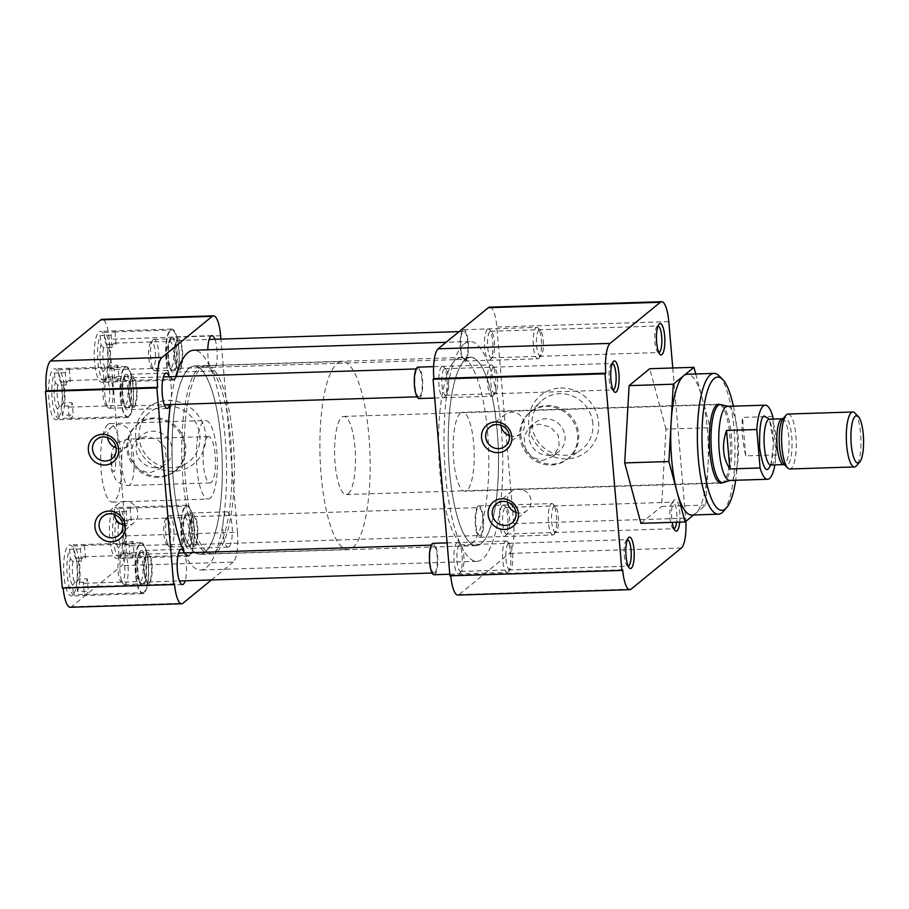 <?xml version="1.0" encoding="UTF-8"?>
<svg xmlns="http://www.w3.org/2000/svg" width="909" height="909" viewBox="0 0 909 909"><rect width="100%" height="100%" fill="white"/><g stroke="black" fill="none" stroke-linecap="round" stroke-linejoin="round"><path stroke-width="0.68" stroke-dasharray="4.54 3.41" d="M460.386 413.163A39.462 10.476 88.2 0 0 453.398 456.023A39.462 10.476 88.2 0 0 464.942 491.178A39.462 10.476 88.2 0 0 466.999 490.315A39.462 10.476 88.2 0 0 473.987 447.455A39.462 10.476 88.2 0 0 462.454 412.3A39.462 10.476 88.2 0 0 460.386 413.163M720.019 404.573A39.462 10.476 -91.8 0 1 730.234 442.115A39.462 10.476 -91.8 0 1 723.109 482.259A39.462 10.476 -91.8 0 1 722.485 482.69M548.627 455.307A18.657 17.623 -129.3 0 0 558.876 451.5A18.657 17.623 -129.3 0 0 563.682 430.9A18.657 17.623 -129.3 0 0 545.491 418.822A18.657 17.623 -129.3 0 0 535.242 422.628A18.657 17.623 -129.3 0 0 530.436 443.228A18.657 17.623 -129.3 0 0 548.627 455.307M542.139 460.613L552.82 456.466L559.217 446.694L558.262 435.275L550.343 426.946L539.014 424.128L529.174 427.582L524.095 436.286L525.05 447.694L531.663 457.091L542.139 460.613M551.229 465.01A29.974 28.315 -129.3 0 0 567.705 458.897A29.974 28.315 -129.3 0 0 575.408 425.798A29.974 28.315 -129.3 0 0 546.207 406.403A29.974 28.315 -129.3 0 0 529.731 412.516A29.974 28.315 -129.3 0 0 522.016 445.615A29.974 28.315 -129.3 0 0 551.229 465.01M733.347 406.164A66.664 17.703 -91.8 0 1 736.722 429.832A66.664 17.703 -91.8 0 1 735.676 480.27M723.45 511.312A70.436 18.703 88.2 0 0 734.052 429.162A70.436 18.703 88.2 0 0 719.189 375.951M465.499 359.475A94.059 24.975 -91.8 0 1 470.43 357.419A94.059 24.975 -91.8 0 1 497.927 441.217A94.059 24.975 -91.8 0 1 481.27 543.4A94.059 24.975 -91.8 0 1 476.339 545.445A94.059 24.975 -91.8 0 1 448.841 461.647A94.059 24.975 -91.8 0 1 465.499 359.475M455.818 359.771A94.059 24.975 -91.8 0 1 460.738 357.726A94.059 24.975 -91.8 0 1 488.235 441.524A94.059 24.975 -91.8 0 1 471.578 543.696A94.059 24.975 -91.8 0 1 466.658 545.752A94.059 24.975 -91.8 0 1 439.161 461.954A94.059 24.975 -91.8 0 1 455.818 359.771M552.286 464.135A29.974 28.315 -129.3 0 0 566.716 459.545A29.974 28.315 -129.3 0 0 568.761 458.034A29.974 28.315 -129.3 0 0 578.658 433.934A29.974 28.315 -129.3 0 0 547.263 405.539A29.974 28.315 -129.3 0 0 530.788 411.652A29.974 28.315 -129.3 0 0 528.902 413.356A29.974 28.315 -129.3 0 0 520.891 435.752A29.974 28.315 -129.3 0 0 552.286 464.135M691.749 515.028A70.436 18.703 88.2 0 0 695.442 513.494A70.436 18.703 88.2 0 0 707.963 466.385A70.436 18.703 88.2 0 0 702.066 397.528A70.436 18.703 88.2 0 0 687.318 374.235M592.816 423.514A31.531 29.781 -129.3 0 0 559.796 393.642A31.531 29.781 -129.3 0 0 540.48 401.869A31.531 29.781 -129.3 0 0 532.06 425.423A31.531 29.781 -129.3 0 0 565.08 455.295A31.531 29.781 -129.3 0 0 580.26 450.466A31.531 29.781 -129.3 0 0 592.816 423.514M502.484 505.449A15.703 4.17 88.2 0 0 499.814 524.073A15.703 4.17 88.2 0 0 505.12 536.162A15.703 4.17 88.2 0 0 505.427 535.856A15.703 4.17 88.2 0 0 507.972 520.675A15.703 4.17 88.2 0 0 504.472 505.677A15.703 4.17 88.2 0 0 502.484 505.449M507.256 533.708A13.271 3.522 -91.8 0 1 506.563 534.003A13.271 3.522 -91.8 0 1 502.677 522.175A13.271 3.522 -91.8 0 1 505.029 507.745A13.271 3.522 -91.8 0 1 505.722 507.461A13.271 3.522 -91.8 0 1 506.711 507.949A13.271 3.522 -91.8 0 1 509.665 520.618A13.271 3.522 -91.8 0 1 507.517 533.458A13.271 3.522 -91.8 0 1 507.256 533.708M487.383 329.263A15.703 4.17 88.2 0 0 484.713 347.886A15.703 4.17 88.2 0 0 490.019 359.975A15.703 4.17 88.2 0 0 490.326 359.68A15.703 4.17 88.2 0 0 492.871 344.488A15.703 4.17 88.2 0 0 489.372 329.49A15.703 4.17 88.2 0 0 487.383 329.263M492.155 357.532A13.271 3.522 -91.8 0 1 491.462 357.816A13.271 3.522 -91.8 0 1 487.576 345.988A13.271 3.522 -91.8 0 1 489.928 331.569A13.271 3.522 -91.8 0 1 490.621 331.274A13.271 3.522 -91.8 0 1 491.61 331.762A13.271 3.522 -91.8 0 1 494.564 344.431A13.271 3.522 -91.8 0 1 492.417 357.271A13.271 3.522 -91.8 0 1 492.155 357.532M441.649 366.702A15.703 4.17 88.2 0 0 438.979 385.325A15.703 4.17 88.2 0 0 444.285 397.415A15.703 4.17 88.2 0 0 444.592 397.119A15.703 4.17 88.2 0 0 447.137 381.928A15.703 4.17 88.2 0 0 443.637 366.929A15.703 4.17 88.2 0 0 441.649 366.702M446.421 394.972A13.271 3.522 -91.8 0 1 445.728 395.256A13.271 3.522 -91.8 0 1 441.842 383.428A13.271 3.522 -91.8 0 1 444.194 369.009A13.271 3.522 -91.8 0 1 444.887 368.713A13.271 3.522 -91.8 0 1 445.876 369.202A13.271 3.522 -91.8 0 1 448.83 381.882A13.271 3.522 -91.8 0 1 446.683 394.711A13.271 3.522 -91.8 0 1 446.421 394.972M456.75 542.889A15.703 4.17 88.2 0 0 454.08 561.512A15.703 4.17 88.2 0 0 459.386 573.602A15.703 4.17 88.2 0 0 459.693 573.306A15.703 4.17 88.2 0 0 462.238 558.115A15.703 4.17 88.2 0 0 458.738 543.116A15.703 4.17 88.2 0 0 456.75 542.889M461.522 571.147A13.271 3.522 -91.8 0 1 460.829 571.443A13.271 3.522 -91.8 0 1 456.954 559.614A13.271 3.522 -91.8 0 1 459.295 545.195A13.271 3.522 -91.8 0 1 459.999 544.9A13.271 3.522 -91.8 0 1 460.988 545.389A13.271 3.522 -91.8 0 1 463.942 558.058A13.271 3.522 -91.8 0 1 461.783 570.897A13.271 3.522 -91.8 0 1 461.522 571.147M560.603 388.029A36.258 34.258 50.7 0 1 598.588 422.39A36.258 34.258 50.7 0 1 566.682 458.943A36.258 34.258 50.7 0 1 528.697 424.583A36.258 34.258 50.7 0 1 560.603 388.029M673.944 528.731A13.271 3.522 -91.8 0 1 673.83 528.731A13.271 3.522 -91.8 0 1 672.842 528.254A13.271 3.522 -91.8 0 1 669.888 515.573A13.271 3.522 -91.8 0 1 672.035 502.745A13.271 3.522 -91.8 0 1 672.296 502.484A13.271 3.522 -91.8 0 1 672.99 502.2A13.271 3.522 -91.8 0 1 676.273 508.835A13.271 3.522 -91.8 0 1 676.648 522.209M658.832 352.544A13.271 3.522 -91.8 0 1 658.718 352.556A13.271 3.522 -91.8 0 1 657.741 352.067A13.271 3.522 -91.8 0 1 654.787 339.398A13.271 3.522 -91.8 0 1 656.934 326.558A13.271 3.522 -91.8 0 1 657.196 326.297A13.271 3.522 -91.8 0 1 657.889 326.013A13.271 3.522 -91.8 0 1 658.002 326.013M613.098 389.984A13.271 3.522 -91.8 0 1 612.996 389.995A13.271 3.522 -91.8 0 1 612.007 389.507A13.271 3.522 -91.8 0 1 609.053 376.837A13.271 3.522 -91.8 0 1 611.2 363.998A13.271 3.522 -91.8 0 1 611.462 363.748A13.271 3.522 -91.8 0 1 612.155 363.452A13.271 3.522 -91.8 0 1 612.268 363.452M628.21 566.171A13.271 3.522 -91.8 0 1 628.096 566.182A13.271 3.522 -91.8 0 1 627.108 565.693A13.271 3.522 -91.8 0 1 624.153 553.024A13.271 3.522 -91.8 0 1 626.301 540.185A13.271 3.522 -91.8 0 1 626.562 539.923A13.271 3.522 -91.8 0 1 627.255 539.639A13.271 3.522 -91.8 0 1 627.369 539.639M679.716 522.118A15.703 4.17 88.2 0 0 678.739 505.654A15.703 4.17 88.2 0 0 674.433 500.041A15.703 4.17 88.2 0 0 674.126 500.336A15.703 4.17 88.2 0 0 672.217 522.345M515.926 512.415A12.306 11.624 -129.3 0 0 520.255 513.074A12.306 11.624 -129.3 0 0 527.015 510.563A12.306 11.624 -129.3 0 0 531.083 500.666A12.306 11.624 -129.3 0 0 518.187 489.008A12.306 11.624 -129.3 0 0 511.415 491.519A12.306 11.624 -129.3 0 0 507.358 501.416A12.306 11.624 -129.3 0 0 507.427 502.018M509.347 435.627A12.306 11.624 -129.3 0 0 513.665 436.286A12.306 11.624 -129.3 0 0 520.437 433.775A12.306 11.624 -129.3 0 0 524.493 423.878A12.306 11.624 -129.3 0 0 511.608 412.22A12.306 11.624 -129.3 0 0 504.836 414.731A12.306 11.624 -129.3 0 0 500.768 424.628A12.306 11.624 -129.3 0 0 500.836 425.23M489.678 307.14A25.134 6.67 -91.8 0 1 496.848 327.035L513.699 523.618A25.134 6.67 -91.8 0 1 509.426 553.411L459.204 594.531A25.134 6.67 -91.8 0 1 457.886 595.077M450.773 575.806A25.134 6.67 -91.8 0 1 450.716 575.181L449.921 575.829M695.737 373.963L710.179 427.73L705.759 505.04L693.635 514.971M513.699 523.618L685.647 518.198L672.774 367.986M622.665 569.773L450.716 575.181M685.647 518.198A25.134 6.67 -91.8 0 1 685.863 521.334M705.759 505.04L661.559 506.438L665.979 429.128L710.179 427.73M640.913 523.334L661.559 506.438M665.979 429.128L649.753 368.713M464.169 343.932A109.955 29.202 -91.8 0 1 469.93 341.534A109.955 29.202 -91.8 0 1 502.075 439.49A109.955 29.202 -91.8 0 1 482.599 558.933A109.955 29.202 -91.8 0 1 476.839 561.33A109.955 29.202 -91.8 0 1 444.694 463.374A109.955 29.202 -91.8 0 1 464.169 343.932M184.232 552.911A109.955 29.202 88.2 0 0 200.628 570.023A109.955 29.202 88.2 0 0 206.388 567.625A109.955 29.202 88.2 0 0 225.864 448.182A109.955 29.202 88.2 0 0 193.719 350.226M189.277 367.975A94.252 25.032 88.2 0 0 172.585 470.362A94.252 25.032 88.2 0 0 200.139 554.331A94.252 25.032 88.2 0 0 205.07 552.274A94.252 25.032 88.2 0 0 221.762 449.887A94.252 25.032 88.2 0 0 194.208 365.929A94.252 25.032 88.2 0 0 189.277 367.975M465.488 359.282A94.252 25.032 88.2 0 0 448.796 461.67A94.252 25.032 88.2 0 0 476.35 545.639A94.252 25.032 88.2 0 0 481.281 543.582A94.252 25.032 88.2 0 0 497.973 441.195A94.252 25.032 88.2 0 0 470.419 357.237A94.252 25.032 88.2 0 0 465.488 359.282M175.767 376.519A109.955 29.202 88.2 0 0 170.335 404.596M103.217 381.757A25.509 6.772 -91.8 0 1 101.888 382.314A25.509 6.772 -91.8 0 1 94.422 359.589A25.509 6.772 -91.8 0 1 98.945 331.876A25.509 6.772 -91.8 0 1 100.274 331.319A25.509 6.772 -91.8 0 1 107.739 354.044A25.509 6.772 -91.8 0 1 103.217 381.757M174.664 379.507A25.509 6.772 -91.8 0 1 173.324 380.064A25.509 6.772 -91.8 0 1 165.87 357.339A25.509 6.772 -91.8 0 1 170.392 329.626A25.509 6.772 -91.8 0 1 171.721 329.069A25.509 6.772 -91.8 0 1 179.187 351.794A25.509 6.772 -91.8 0 1 174.664 379.507M118.329 557.944A25.509 6.772 -91.8 0 1 116.988 558.501A25.509 6.772 -91.8 0 1 109.535 535.776A25.509 6.772 -91.8 0 1 114.045 508.063A25.509 6.772 -91.8 0 1 115.386 507.506A25.509 6.772 -91.8 0 1 122.84 530.231A25.509 6.772 -91.8 0 1 118.329 557.944M189.765 555.694A25.509 6.772 -91.8 0 1 188.436 556.251A25.509 6.772 -91.8 0 1 180.971 533.526A25.509 6.772 -91.8 0 1 185.493 505.813A25.509 6.772 -91.8 0 1 186.822 505.256A25.509 6.772 -91.8 0 1 194.287 527.981A25.509 6.772 -91.8 0 1 189.765 555.694M72.595 595.384A25.509 6.772 -91.8 0 1 71.254 595.94A25.509 6.772 -91.8 0 1 63.8 573.215A25.509 6.772 -91.8 0 1 68.311 545.502A25.509 6.772 -91.8 0 1 69.652 544.946A25.509 6.772 -91.8 0 1 77.106 567.671A25.509 6.772 -91.8 0 1 72.595 595.384M144.031 593.134A25.509 6.772 -91.8 0 1 142.702 593.691A25.509 6.772 -91.8 0 1 135.248 570.966A25.509 6.772 -91.8 0 1 139.759 543.252A25.509 6.772 -91.8 0 1 141.1 542.696A25.509 6.772 -91.8 0 1 148.553 565.421A25.509 6.772 -91.8 0 1 144.031 593.134M57.483 419.197A25.509 6.772 -91.8 0 1 56.153 419.753A25.509 6.772 -91.8 0 1 48.688 397.028A25.509 6.772 -91.8 0 1 53.211 369.315A25.509 6.772 -91.8 0 1 54.551 368.759A25.509 6.772 -91.8 0 1 62.005 391.484A25.509 6.772 -91.8 0 1 57.483 419.197M128.93 416.947A25.509 6.772 -91.8 0 1 127.601 417.504A25.509 6.772 -91.8 0 1 120.136 394.779A25.509 6.772 -91.8 0 1 124.658 367.066A25.509 6.772 -91.8 0 1 125.987 366.509A25.509 6.772 -91.8 0 1 133.453 389.245A25.509 6.772 -91.8 0 1 128.93 416.947M139.111 437.797A31.531 29.781 50.7 0 1 147.531 414.231A31.531 29.781 50.7 0 1 166.847 406.016A31.531 29.781 50.7 0 1 199.878 435.877A31.531 29.781 50.7 0 1 187.311 462.829A31.531 29.781 50.7 0 1 172.142 467.658A31.531 29.781 50.7 0 1 139.111 437.797M173.733 471.305A36.258 34.258 50.7 0 1 135.759 436.956A36.258 34.258 50.7 0 1 167.654 400.403A36.258 34.258 50.7 0 1 205.639 434.752A36.258 34.258 50.7 0 1 173.733 471.305M189.288 368.168A94.059 24.975 -91.8 0 1 194.219 366.111A94.059 24.975 -91.8 0 1 221.716 449.91A94.059 24.975 -91.8 0 1 205.059 552.093A94.059 24.975 -91.8 0 1 200.128 554.138A94.059 24.975 -91.8 0 1 172.63 470.339A94.059 24.975 -91.8 0 1 189.288 368.168M198.98 367.861A94.059 24.975 -91.8 0 1 203.9 365.804A94.059 24.975 -91.8 0 1 231.397 449.603A94.059 24.975 -91.8 0 1 214.74 551.786A94.059 24.975 -91.8 0 1 209.82 553.831A94.059 24.975 -91.8 0 1 182.323 470.033A94.059 24.975 -91.8 0 1 198.98 367.861M171.051 337.307A17.657 4.693 88.2 0 0 167.915 356.487A17.657 4.693 88.2 0 0 173.085 372.213A17.657 4.693 88.2 0 0 174.005 371.826A17.657 4.693 88.2 0 0 177.13 352.647A17.657 4.693 88.2 0 0 171.971 336.921A17.657 4.693 88.2 0 0 171.051 337.307M214.922 339.284A17.657 4.693 -91.8 0 1 217.171 357.18A17.657 4.693 -91.8 0 1 213.967 370.577A17.657 4.693 -91.8 0 1 213.047 370.963A17.657 4.693 -91.8 0 1 207.786 349.783M186.152 513.494A17.657 4.693 88.2 0 0 183.027 532.674A17.657 4.693 88.2 0 0 188.186 548.4A17.657 4.693 88.2 0 0 189.106 548.013A17.657 4.693 88.2 0 0 192.231 528.833A17.657 4.693 88.2 0 0 187.072 513.108A17.657 4.693 88.2 0 0 186.152 513.494M229.068 546.764A17.657 4.693 -91.8 0 1 228.148 547.138A17.657 4.693 -91.8 0 1 222.989 531.413A17.657 4.693 -91.8 0 1 226.114 512.233A17.657 4.693 -91.8 0 1 227.034 511.847A17.657 4.693 -91.8 0 1 232.193 527.584A17.657 4.693 -91.8 0 1 229.068 546.764M140.418 550.934A17.657 4.693 88.2 0 0 137.293 570.113A17.657 4.693 88.2 0 0 142.452 585.839A17.657 4.693 88.2 0 0 143.383 585.453A17.657 4.693 88.2 0 0 146.508 566.273A17.657 4.693 88.2 0 0 141.338 550.547A17.657 4.693 88.2 0 0 140.418 550.934M125.317 374.747A17.657 4.693 88.2 0 0 122.192 393.927A17.657 4.693 88.2 0 0 127.351 409.664A17.657 4.693 88.2 0 0 128.271 409.277A17.657 4.693 88.2 0 0 131.396 390.097A17.657 4.693 88.2 0 0 126.237 374.36A17.657 4.693 88.2 0 0 125.317 374.747M159.336 476.509A29.974 28.315 50.7 0 1 127.953 448.114A29.974 28.315 50.7 0 1 135.952 425.719A29.974 28.315 50.7 0 1 137.85 424.014A29.974 28.315 50.7 0 1 154.314 417.901A29.974 28.315 50.7 0 1 185.709 446.296A29.974 28.315 50.7 0 1 175.812 470.396A29.974 28.315 50.7 0 1 173.767 471.907A29.974 28.315 50.7 0 1 159.336 476.509M116.159 447.989A12.306 11.624 -129.3 0 0 120.477 448.66A12.306 11.624 -129.3 0 0 127.249 446.149A12.306 11.624 -129.3 0 0 131.305 436.252A12.306 11.624 -129.3 0 0 118.42 424.594A12.306 11.624 -129.3 0 0 111.648 427.105A12.306 11.624 -129.3 0 0 107.592 437.002A12.306 11.624 -129.3 0 0 107.648 437.604M122.738 524.788A12.306 11.624 -129.3 0 0 127.067 525.447A12.306 11.624 -129.3 0 0 133.828 522.936A12.306 11.624 -129.3 0 0 137.895 513.04A12.306 11.624 -129.3 0 0 124.999 501.382A12.306 11.624 -129.3 0 0 118.238 503.893A12.306 11.624 -129.3 0 0 114.17 513.79A12.306 11.624 -129.3 0 0 114.239 514.392M158.28 477.373A29.974 28.315 50.7 0 1 129.078 457.977A29.974 28.315 50.7 0 1 136.782 424.878A29.974 28.315 50.7 0 1 153.257 418.765A29.974 28.315 50.7 0 1 182.47 438.161A29.974 28.315 50.7 0 1 174.755 471.26A29.974 28.315 50.7 0 1 158.28 477.373M210.149 498.212A39.269 10.431 -91.8 0 1 208.093 499.075A39.269 10.431 -91.8 0 1 196.617 464.09A39.269 10.431 -91.8 0 1 203.571 421.424A39.269 10.431 -91.8 0 1 205.627 420.572A39.269 10.431 -91.8 0 1 217.103 455.557A39.269 10.431 -91.8 0 1 210.149 498.212M107.841 424.435A39.269 10.431 88.2 0 0 100.888 467.101A39.269 10.431 88.2 0 0 112.375 502.086A39.269 10.431 88.2 0 0 114.432 501.223A39.269 10.431 88.2 0 0 121.386 458.568A39.269 10.431 88.2 0 0 109.898 423.583A39.269 10.431 88.2 0 0 107.841 424.435M155.678 467.669A18.657 17.623 50.7 0 1 137.498 455.591A18.657 17.623 50.7 0 1 142.293 434.991A18.657 17.623 50.7 0 1 152.553 431.184A18.657 17.623 50.7 0 1 170.733 443.262A18.657 17.623 50.7 0 1 165.938 463.863A18.657 17.623 50.7 0 1 155.678 467.669M146.008 436.536L136.18 439.99L131.101 448.694L132.055 460.102L138.679 469.498L149.144 473.032L159.825 468.874L166.222 459.102L165.268 447.683L157.348 439.354L146.008 436.536M70.266 607.28A25.134 6.67 88.2 0 0 71.584 606.723L121.817 565.603A25.134 6.67 88.2 0 0 126.09 535.81L109.228 339.227A25.134 6.67 88.2 0 0 102.058 319.332M174.505 583.873L63.096 587.373A25.134 6.67 88.2 0 0 63.153 587.998M63.096 587.373L62.301 588.032M126.09 535.81L237.488 532.31L220.921 339.091M237.488 532.31A25.134 6.67 -91.8 0 1 233.215 562.103L121.817 565.603M211.399 579.965L233.215 562.103M183.391 550.968A17.657 4.693 -91.8 0 1 185.175 580.794M169.188 376.724A17.657 4.693 -91.8 0 1 170.063 404.607M114.966 380.735A24.532 6.511 88.2 0 0 115.773 380.894A24.532 6.511 88.2 0 0 117.068 380.36A24.532 6.511 88.2 0 0 118.943 377.474L108.046 377.814A24.532 6.511 88.2 0 0 110.33 351.624A24.532 6.511 88.2 0 0 104.149 332.376L115.057 332.024A24.532 6.511 88.2 0 0 114.239 331.865A24.532 6.511 88.2 0 0 112.955 332.399A24.532 6.511 88.2 0 0 111.068 335.296L100.172 335.637A24.532 6.511 88.2 0 0 97.888 361.816A24.532 6.511 88.2 0 0 104.058 381.076L114.966 380.735L113.909 368.475A13.271 3.522 88.2 0 0 115.42 369.645A13.271 3.522 88.2 0 0 116.125 369.361A13.271 3.522 88.2 0 0 117.897 365.213L118.943 377.474M174.585 378.553A24.532 6.511 -91.8 0 1 173.301 379.087A24.532 6.511 -91.8 0 1 166.131 357.237A24.532 6.511 -91.8 0 1 170.472 330.592A24.532 6.511 -91.8 0 1 171.756 330.058A24.532 6.511 -91.8 0 1 178.925 351.908A24.532 6.511 -91.8 0 1 174.585 378.553M115.057 332.024L116.102 344.284L107.546 344.556A13.271 3.522 -91.8 0 1 109.341 365.486L117.897 365.213M116.102 344.284A13.271 3.522 88.2 0 0 114.591 343.113A13.271 3.522 88.2 0 0 113.898 343.397A13.271 3.522 88.2 0 0 112.114 347.545L111.068 335.296M169.074 341.659A13.271 3.522 -91.8 0 1 169.767 341.375A13.271 3.522 -91.8 0 1 173.642 353.203A13.271 3.522 -91.8 0 1 171.29 367.622A13.271 3.522 -91.8 0 1 170.597 367.918A13.271 3.522 -91.8 0 1 169.608 367.429A13.271 3.522 -91.8 0 1 166.654 354.76A13.271 3.522 -91.8 0 1 168.813 341.92A13.271 3.522 -91.8 0 1 169.074 341.659M171.21 339.216A15.703 4.17 -91.8 0 1 176.516 351.306A15.703 4.17 -91.8 0 1 173.846 369.929A15.703 4.17 -91.8 0 1 171.858 369.702A15.703 4.17 -91.8 0 1 168.358 354.703A15.703 4.17 -91.8 0 1 170.903 339.512A15.703 4.17 -91.8 0 1 171.21 339.216M108.046 377.814L107.239 368.395A15.703 4.17 88.2 0 0 104.967 341.795L104.149 332.376M107.239 368.395L109.341 365.486M100.172 335.637L100.979 345.056A15.703 4.17 88.2 0 0 103.251 371.656L104.058 381.076M103.251 371.656L105.353 368.747L113.909 368.475M100.979 345.056L103.558 347.817L112.114 347.545M107.546 344.556L104.967 341.795M103.558 347.817A13.271 3.522 88.2 0 0 105.353 368.747M69.232 418.174A24.532 6.511 88.2 0 0 70.05 418.333A24.532 6.511 88.2 0 0 71.334 417.799A24.532 6.511 88.2 0 0 73.22 414.913L62.323 415.254A24.532 6.511 88.2 0 0 64.607 389.063A24.532 6.511 88.2 0 0 58.426 369.815L69.323 369.474A24.532 6.511 88.2 0 0 68.505 369.304A24.532 6.511 88.2 0 0 67.221 369.838A24.532 6.511 88.2 0 0 65.334 372.735L54.438 373.076A24.532 6.511 88.2 0 0 52.154 399.256A24.532 6.511 88.2 0 0 58.335 418.515L69.232 418.174L68.175 405.914A13.271 3.522 88.2 0 0 69.698 407.096A13.271 3.522 88.2 0 0 70.391 406.8A13.271 3.522 88.2 0 0 72.163 402.653L73.22 414.913M128.851 415.992A24.532 6.511 -91.8 0 1 127.567 416.527A24.532 6.511 -91.8 0 1 120.397 394.676A24.532 6.511 -91.8 0 1 124.738 368.031A24.532 6.511 -91.8 0 1 126.021 367.497A24.532 6.511 -91.8 0 1 133.191 389.347A24.532 6.511 -91.8 0 1 128.851 415.992M69.323 369.474L70.368 381.723L61.812 381.996A13.271 3.522 -91.8 0 1 63.607 402.926L72.163 402.653M70.368 381.723A13.271 3.522 88.2 0 0 68.857 380.553A13.271 3.522 88.2 0 0 68.164 380.837A13.271 3.522 88.2 0 0 66.38 384.984L65.334 372.735M123.34 379.11A13.271 3.522 -91.8 0 1 124.033 378.814A13.271 3.522 -91.8 0 1 127.919 390.643A13.271 3.522 -91.8 0 1 125.567 405.062A13.271 3.522 -91.8 0 1 124.874 405.357A13.271 3.522 -91.8 0 1 123.885 404.869A13.271 3.522 -91.8 0 1 120.931 392.199A13.271 3.522 -91.8 0 1 123.079 379.36A13.271 3.522 -91.8 0 1 123.34 379.11M125.476 376.656A15.703 4.17 -91.8 0 1 130.782 388.745A15.703 4.17 -91.8 0 1 128.112 407.368A15.703 4.17 -91.8 0 1 126.124 407.141A15.703 4.17 -91.8 0 1 122.624 392.143A15.703 4.17 -91.8 0 1 125.169 376.951A15.703 4.17 -91.8 0 1 125.476 376.656M62.323 415.254L61.505 405.834A15.703 4.17 88.2 0 0 59.233 379.235L58.426 369.815M61.505 405.834L63.607 402.926M54.438 373.076L55.244 382.496A15.703 4.17 88.2 0 0 57.528 409.095L58.335 418.515M57.528 409.095L59.619 406.187L68.175 405.914M55.244 382.496L57.824 385.257L66.38 384.984M61.812 381.996L59.233 379.235M57.824 385.257A13.271 3.522 88.2 0 0 59.619 406.187M84.332 594.361A24.532 6.511 88.2 0 0 85.151 594.52A24.532 6.511 88.2 0 0 86.435 593.986A24.532 6.511 88.2 0 0 88.321 591.089L77.424 591.441A24.532 6.511 88.2 0 0 79.708 565.25A24.532 6.511 88.2 0 0 73.527 545.991L84.423 545.65A24.532 6.511 88.2 0 0 83.605 545.491A24.532 6.511 88.2 0 0 82.321 546.025A24.532 6.511 88.2 0 0 80.435 548.922L69.538 549.263A24.532 6.511 88.2 0 0 67.255 575.442A24.532 6.511 88.2 0 0 73.436 594.702L84.332 594.361L83.287 582.101A13.271 3.522 88.2 0 0 84.798 583.271A13.271 3.522 88.2 0 0 85.491 582.987A13.271 3.522 88.2 0 0 87.275 578.84L88.321 591.089M143.952 592.179A24.532 6.511 -91.8 0 1 142.668 592.713A24.532 6.511 -91.8 0 1 135.498 570.863A24.532 6.511 -91.8 0 1 139.838 544.218A24.532 6.511 -91.8 0 1 141.122 543.673A24.532 6.511 -91.8 0 1 148.303 565.534A24.532 6.511 -91.8 0 1 143.952 592.179M84.423 545.65L85.48 557.91L76.924 558.183A13.271 3.522 -91.8 0 1 78.719 579.113L87.275 578.84M85.48 557.91A13.271 3.522 88.2 0 0 83.958 556.74A13.271 3.522 88.2 0 0 83.264 557.024A13.271 3.522 88.2 0 0 81.492 561.171L80.435 548.922M138.441 555.285A13.271 3.522 -91.8 0 1 139.134 555.001A13.271 3.522 -91.8 0 1 143.02 566.83A13.271 3.522 -91.8 0 1 140.668 581.249A13.271 3.522 -91.8 0 1 139.975 581.544A13.271 3.522 -91.8 0 1 138.986 581.056A13.271 3.522 -91.8 0 1 136.032 568.375A13.271 3.522 -91.8 0 1 138.179 555.547A13.271 3.522 -91.8 0 1 138.441 555.285M140.577 552.842A15.703 4.17 -91.8 0 1 145.883 564.932A15.703 4.17 -91.8 0 1 143.213 583.555A15.703 4.17 -91.8 0 1 141.225 583.328A15.703 4.17 -91.8 0 1 137.725 568.33A15.703 4.17 -91.8 0 1 140.27 553.138A15.703 4.17 -91.8 0 1 140.577 552.842M77.424 591.441L76.617 582.021A15.703 4.17 88.2 0 0 74.333 555.422L73.527 545.991M76.617 582.021L78.719 579.113M69.538 549.263L70.345 558.683A15.703 4.17 88.2 0 0 72.629 585.282L73.436 594.702M72.629 585.282L74.731 582.374L83.287 582.101M70.345 558.683L72.936 561.444L81.492 561.171M76.924 558.183L74.333 555.422M72.936 561.444A13.271 3.522 88.2 0 0 74.731 582.374M130.067 556.922A24.532 6.511 88.2 0 0 130.885 557.081A24.532 6.511 88.2 0 0 132.169 556.547A24.532 6.511 88.2 0 0 134.055 553.649L123.158 553.99A24.532 6.511 88.2 0 0 125.442 527.811A24.532 6.511 88.2 0 0 119.261 508.551L130.157 508.211A24.532 6.511 88.2 0 0 129.339 508.051A24.532 6.511 88.2 0 0 128.055 508.586A24.532 6.511 88.2 0 0 126.169 511.472L115.273 511.824A24.532 6.511 88.2 0 0 112.989 538.003A24.532 6.511 88.2 0 0 119.17 557.262L130.067 556.922L129.01 544.661A13.271 3.522 88.2 0 0 130.532 545.832A13.271 3.522 88.2 0 0 131.226 545.548A13.271 3.522 88.2 0 0 132.998 541.4L134.055 553.649M189.686 554.74A24.532 6.511 -91.8 0 1 188.402 555.274A24.532 6.511 -91.8 0 1 181.232 533.413A24.532 6.511 -91.8 0 1 185.572 506.767A24.532 6.511 -91.8 0 1 186.856 506.233A24.532 6.511 -91.8 0 1 194.026 528.095A24.532 6.511 -91.8 0 1 189.686 554.74M130.157 508.211L131.203 520.471L122.647 520.732A13.271 3.522 -91.8 0 1 124.442 541.662L132.998 541.4M131.203 520.471A13.271 3.522 88.2 0 0 129.692 519.289A13.271 3.522 88.2 0 0 128.998 519.584A13.271 3.522 88.2 0 0 127.226 523.732L126.169 511.472M184.175 517.846A13.271 3.522 -91.8 0 1 184.868 517.562A13.271 3.522 -91.8 0 1 188.754 529.39A13.271 3.522 -91.8 0 1 186.402 543.809A13.271 3.522 -91.8 0 1 185.709 544.093A13.271 3.522 -91.8 0 1 184.72 543.616A13.271 3.522 -91.8 0 1 181.766 530.936A13.271 3.522 -91.8 0 1 183.913 518.107A13.271 3.522 -91.8 0 1 184.175 517.846M186.311 515.392A15.703 4.17 -91.8 0 1 191.617 527.493A15.703 4.17 -91.8 0 1 188.947 546.116A15.703 4.17 -91.8 0 1 186.959 545.889A15.703 4.17 -91.8 0 1 183.459 530.89A15.703 4.17 -91.8 0 1 186.004 515.698A15.703 4.17 -91.8 0 1 186.311 515.392M123.158 553.99L122.351 544.571A15.703 4.17 88.2 0 0 120.068 517.971L119.261 508.551M122.351 544.571L124.442 541.662M115.273 511.824L116.079 521.243A15.703 4.17 88.2 0 0 118.363 547.843L119.17 557.262M118.363 547.843L120.465 544.934L129.01 544.661M116.079 521.243L118.67 524.004L127.226 523.732M122.647 520.732L120.068 517.971M118.67 524.004A13.271 3.522 88.2 0 0 120.465 544.934M177.414 340.739A13.953 3.704 88.2 0 0 174.937 355.896A13.953 3.704 88.2 0 0 179.016 368.315A13.953 3.704 88.2 0 0 179.755 368.02A13.953 3.704 88.2 0 0 182.22 352.862A13.953 3.704 88.2 0 0 178.141 340.432A13.953 3.704 88.2 0 0 177.414 340.739M465.408 359.032A13.953 3.704 -91.8 0 1 464.681 359.328A13.953 3.704 -91.8 0 1 460.602 346.908A13.953 3.704 -91.8 0 1 463.067 331.751A13.953 3.704 -91.8 0 1 463.795 331.444A13.953 3.704 -91.8 0 1 467.874 343.875A13.953 3.704 -91.8 0 1 465.408 359.032M462.92 330.035A15.703 4.17 88.2 0 0 460.136 347.102A15.703 4.17 88.2 0 0 464.726 361.089A15.703 4.17 88.2 0 0 465.556 360.748A15.703 4.17 88.2 0 0 468.34 343.682A15.703 4.17 88.2 0 0 463.738 329.694A15.703 4.17 88.2 0 0 462.92 330.035M538.662 358.453A15.703 4.17 -91.8 0 1 537.833 358.794A15.703 4.17 -91.8 0 1 533.242 344.795A15.703 4.17 -91.8 0 1 536.026 327.729A15.703 4.17 -91.8 0 1 536.844 327.388A15.703 4.17 -91.8 0 1 538.014 327.956A15.703 4.17 -91.8 0 1 541.514 342.954A15.703 4.17 -91.8 0 1 538.969 358.146A15.703 4.17 -91.8 0 1 538.662 358.453M153.326 339.773A15.703 4.17 88.2 0 0 153.019 340.08A15.703 4.17 88.2 0 0 150.474 355.26A15.703 4.17 88.2 0 0 153.962 370.258A15.703 4.17 88.2 0 0 155.132 370.838A15.703 4.17 88.2 0 0 155.962 370.486A15.703 4.17 88.2 0 0 158.734 353.431A15.703 4.17 88.2 0 0 154.144 339.432A15.703 4.17 88.2 0 0 153.326 339.773M179.891 369.736A15.703 4.17 -91.8 0 1 179.073 370.077A15.703 4.17 -91.8 0 1 174.483 356.089A15.703 4.17 -91.8 0 1 177.266 339.023A15.703 4.17 -91.8 0 1 178.084 338.682A15.703 4.17 -91.8 0 1 182.675 352.669A15.703 4.17 -91.8 0 1 179.891 369.736M541.014 355.749A13.033 3.466 -91.8 0 1 536.617 345.715A13.033 3.466 -91.8 0 1 538.832 330.262A13.033 3.466 -91.8 0 1 540.48 330.456A13.033 3.466 -91.8 0 1 543.377 342.898A13.033 3.466 -91.8 0 1 541.264 355.499A13.033 3.466 -91.8 0 1 541.014 355.749M150.974 342.477A13.033 3.466 88.2 0 0 150.712 342.727A13.033 3.466 88.2 0 0 148.599 355.328A13.033 3.466 88.2 0 0 151.508 367.77A13.033 3.466 88.2 0 0 153.155 367.952A13.033 3.466 88.2 0 0 155.371 352.51A13.033 3.466 88.2 0 0 150.974 342.477M131.68 378.178A13.953 3.704 88.2 0 0 129.214 393.336A13.953 3.704 88.2 0 0 133.282 405.766A13.953 3.704 88.2 0 0 134.021 405.459A13.953 3.704 88.2 0 0 136.486 390.302A13.953 3.704 88.2 0 0 132.407 377.883A13.953 3.704 88.2 0 0 131.68 378.178M419.674 396.472A13.953 3.704 -91.8 0 1 418.947 396.779A13.953 3.704 -91.8 0 1 414.868 384.348A13.953 3.704 -91.8 0 1 417.333 369.19A13.953 3.704 -91.8 0 1 418.072 368.895A13.953 3.704 -91.8 0 1 422.14 381.314A13.953 3.704 -91.8 0 1 419.674 396.472M419.004 398.528A15.703 4.17 88.2 0 0 419.822 398.187A15.703 4.17 88.2 0 0 422.605 381.121A15.703 4.17 88.2 0 0 418.015 367.134M492.928 395.892A15.703 4.17 -91.8 0 1 492.099 396.233A15.703 4.17 -91.8 0 1 487.508 382.234A15.703 4.17 -91.8 0 1 490.292 365.168A15.703 4.17 -91.8 0 1 491.11 364.827A15.703 4.17 -91.8 0 1 492.28 365.407A15.703 4.17 -91.8 0 1 495.78 380.405A15.703 4.17 -91.8 0 1 493.235 395.585A15.703 4.17 -91.8 0 1 492.928 395.892M107.592 377.212A15.703 4.17 88.2 0 0 107.285 377.519A15.703 4.17 88.2 0 0 104.74 392.711A15.703 4.17 88.2 0 0 108.239 407.698A15.703 4.17 88.2 0 0 109.398 408.277A15.703 4.17 88.2 0 0 110.228 407.936A15.703 4.17 88.2 0 0 113.011 390.87A15.703 4.17 88.2 0 0 108.41 376.871A15.703 4.17 88.2 0 0 107.592 377.212M134.168 407.175A15.703 4.17 -91.8 0 1 133.339 407.516A15.703 4.17 -91.8 0 1 128.748 393.529A15.703 4.17 -91.8 0 1 131.532 376.462A15.703 4.17 -91.8 0 1 132.35 376.121A15.703 4.17 -91.8 0 1 136.952 390.12A15.703 4.17 -91.8 0 1 134.168 407.175M495.28 393.188A13.033 3.466 -91.8 0 1 490.883 383.155A13.033 3.466 -91.8 0 1 493.098 367.713A13.033 3.466 -91.8 0 1 494.746 367.895A13.033 3.466 -91.8 0 1 497.643 380.337A13.033 3.466 -91.8 0 1 495.53 392.938A13.033 3.466 -91.8 0 1 495.28 393.188M105.239 379.917A13.033 3.466 88.2 0 0 104.978 380.167A13.033 3.466 88.2 0 0 102.876 392.768A13.033 3.466 88.2 0 0 105.774 405.209A13.033 3.466 88.2 0 0 107.421 405.391A13.033 3.466 88.2 0 0 109.637 389.95A13.033 3.466 88.2 0 0 105.239 379.917M146.781 554.365A13.953 3.704 88.2 0 0 144.315 569.523A13.953 3.704 88.2 0 0 148.394 581.942A13.953 3.704 88.2 0 0 149.121 581.646A13.953 3.704 88.2 0 0 151.587 566.489A13.953 3.704 88.2 0 0 147.519 554.058A13.953 3.704 88.2 0 0 146.781 554.365M434.775 572.659A13.953 3.704 -91.8 0 1 434.048 572.954A13.953 3.704 -91.8 0 1 429.968 560.535A13.953 3.704 -91.8 0 1 432.445 545.377A13.953 3.704 -91.8 0 1 433.173 545.07A13.953 3.704 -91.8 0 1 437.252 557.501A13.953 3.704 -91.8 0 1 434.775 572.659M434.104 574.715A15.703 4.17 88.2 0 0 434.922 574.374A15.703 4.17 88.2 0 0 437.706 557.308A15.703 4.17 88.2 0 0 433.116 543.321M508.029 572.068A15.703 4.17 -91.8 0 1 507.211 572.42A15.703 4.17 -91.8 0 1 502.62 558.421A15.703 4.17 -91.8 0 1 505.393 541.355A15.703 4.17 -91.8 0 1 506.222 541.014A15.703 4.17 -91.8 0 1 507.381 541.582A15.703 4.17 -91.8 0 1 510.881 556.581A15.703 4.17 -91.8 0 1 508.336 571.772A15.703 4.17 -91.8 0 1 508.029 572.068M122.692 553.399A15.703 4.17 88.2 0 0 122.385 553.706A15.703 4.17 88.2 0 0 119.84 568.886A15.703 4.17 88.2 0 0 123.34 583.885A15.703 4.17 88.2 0 0 124.51 584.453A15.703 4.17 88.2 0 0 125.328 584.112A15.703 4.17 88.2 0 0 128.112 567.057A15.703 4.17 88.2 0 0 123.522 553.058A15.703 4.17 88.2 0 0 122.692 553.399M149.269 583.362A15.703 4.17 -91.8 0 1 148.451 583.703A15.703 4.17 -91.8 0 1 143.849 569.716A15.703 4.17 -91.8 0 1 146.633 552.649A15.703 4.17 -91.8 0 1 147.463 552.308A15.703 4.17 -91.8 0 1 152.053 566.296A15.703 4.17 -91.8 0 1 149.269 583.362M510.381 569.375A13.033 3.466 -91.8 0 1 505.983 559.342A13.033 3.466 -91.8 0 1 508.199 543.889A13.033 3.466 -91.8 0 1 509.847 544.082A13.033 3.466 -91.8 0 1 512.756 556.524A13.033 3.466 -91.8 0 1 510.642 569.125A13.033 3.466 -91.8 0 1 510.381 569.375M120.34 556.103A13.033 3.466 88.2 0 0 120.09 556.353A13.033 3.466 88.2 0 0 117.977 568.943A13.033 3.466 88.2 0 0 120.874 581.385A13.033 3.466 88.2 0 0 122.522 581.578A13.033 3.466 88.2 0 0 124.738 566.137A13.033 3.466 88.2 0 0 120.34 556.103M192.515 516.926A13.953 3.704 88.2 0 0 190.049 532.083A13.953 3.704 88.2 0 0 194.128 544.502A13.953 3.704 88.2 0 0 194.856 544.196A13.953 3.704 88.2 0 0 197.321 529.049A13.953 3.704 88.2 0 0 193.242 516.619A13.953 3.704 88.2 0 0 192.515 516.926M480.509 535.208A13.953 3.704 -91.8 0 1 479.782 535.515A13.953 3.704 -91.8 0 1 475.702 523.084A13.953 3.704 -91.8 0 1 478.168 507.938A13.953 3.704 -91.8 0 1 478.907 507.631A13.953 3.704 -91.8 0 1 482.986 520.062A13.953 3.704 -91.8 0 1 480.509 535.208M478.02 506.211A15.703 4.17 88.2 0 0 475.248 523.277A15.703 4.17 88.2 0 0 479.838 537.276A15.703 4.17 88.2 0 0 480.656 536.935A15.703 4.17 88.2 0 0 483.44 519.868A15.703 4.17 88.2 0 0 478.85 505.87A15.703 4.17 88.2 0 0 478.02 506.211M553.763 534.628A15.703 4.17 -91.8 0 1 552.933 534.969A15.703 4.17 -91.8 0 1 548.343 520.982A15.703 4.17 -91.8 0 1 551.127 503.916A15.703 4.17 -91.8 0 1 551.956 503.575A15.703 4.17 -91.8 0 1 553.115 504.143A15.703 4.17 -91.8 0 1 556.615 519.141A15.703 4.17 -91.8 0 1 554.07 534.333A15.703 4.17 -91.8 0 1 553.763 534.628M168.426 515.96A15.703 4.17 88.2 0 0 168.12 516.255A15.703 4.17 88.2 0 0 165.574 531.447A15.703 4.17 88.2 0 0 169.074 546.445A15.703 4.17 88.2 0 0 170.233 547.013A15.703 4.17 88.2 0 0 171.062 546.673A15.703 4.17 88.2 0 0 173.846 529.606A15.703 4.17 88.2 0 0 169.256 515.619A15.703 4.17 88.2 0 0 168.426 515.96M195.003 545.923A15.703 4.17 -91.8 0 1 194.174 546.264A15.703 4.17 -91.8 0 1 189.583 532.265A15.703 4.17 -91.8 0 1 192.367 515.21A15.703 4.17 -91.8 0 1 193.185 514.858A15.703 4.17 -91.8 0 1 197.787 528.856A15.703 4.17 -91.8 0 1 195.003 545.923M556.115 531.935A13.033 3.466 -91.8 0 1 551.718 521.902A13.033 3.466 -91.8 0 1 553.933 506.449A13.033 3.466 -91.8 0 1 555.581 506.643A13.033 3.466 -91.8 0 1 558.478 519.084A13.033 3.466 -91.8 0 1 556.365 531.685A13.033 3.466 -91.8 0 1 556.115 531.935M166.074 518.653A13.033 3.466 88.2 0 0 165.813 518.903A13.033 3.466 88.2 0 0 163.711 531.504A13.033 3.466 88.2 0 0 166.608 543.946A13.033 3.466 88.2 0 0 168.256 544.139A13.033 3.466 88.2 0 0 170.472 528.686A13.033 3.466 88.2 0 0 166.074 518.653M348.306 493.678A39.087 10.374 88.2 0 0 355.226 451.228A39.087 10.374 88.2 0 0 343.795 416.413A39.087 10.374 88.2 0 0 341.75 417.265A39.087 10.374 88.2 0 0 334.83 459.715A39.087 10.374 88.2 0 0 346.261 494.53A39.087 10.374 88.2 0 0 348.306 493.678M720.951 404.653A39.087 10.374 -91.8 0 1 731.688 440.82A39.087 10.374 -91.8 0 1 724.689 481.838A39.087 10.374 -91.8 0 1 723.405 482.554M727.484 406.346A37.076 9.84 -91.8 0 1 728.211 406.425A37.076 9.84 -91.8 0 1 738.392 440.74A37.076 9.84 -91.8 0 1 731.756 479.645A37.076 9.84 -91.8 0 1 730.541 480.327A37.076 9.84 -91.8 0 1 729.813 480.452M772.752 416.447L742.483 417.39C741.324 428.809 742.426 441.626 745.778 455.875L776.047 454.92A37.076 9.84 -91.8 0 1 774.877 464.885M217.16 551.706A94.059 24.975 88.2 0 0 233.818 449.523A94.059 24.975 88.2 0 0 206.32 365.736A94.059 24.975 88.2 0 0 201.4 367.781A94.059 24.975 88.2 0 0 184.743 469.964A94.059 24.975 88.2 0 0 212.24 553.751A94.059 24.975 88.2 0 0 217.16 551.706M337.137 363.509A94.059 24.975 -91.8 0 1 342.068 361.464A94.059 24.975 -91.8 0 1 369.565 445.251A94.059 24.975 -91.8 0 1 352.908 547.434A94.059 24.975 -91.8 0 1 347.988 549.49A94.059 24.975 -91.8 0 1 320.479 465.692A94.059 24.975 -91.8 0 1 337.137 363.509M207.343 437.081A23.179 6.158 -91.8 0 1 208.547 436.57A23.179 6.158 -91.8 0 1 215.331 457.227A23.179 6.158 -91.8 0 1 211.229 482.418A23.179 6.158 -91.8 0 1 210.013 482.918A23.179 6.158 -91.8 0 1 203.23 462.261A23.179 6.158 -91.8 0 1 207.343 437.081M788.058 414.027A27.486 7.295 -91.8 0 1 796.091 438.513A27.486 7.295 -91.8 0 1 791.228 468.385A27.486 7.295 -91.8 0 1 789.785 468.976M854.824 412.993A27.486 7.295 -91.8 0 1 860.937 439.24A27.486 7.295 -91.8 0 1 856.483 465.817M772.98 419.06L776.047 454.92M745.778 455.875L742.483 417.39M668.797 321.627L496.848 327.035M459.204 594.531L631.153 589.123M681.375 547.991L509.426 553.411M220.637 335.728L109.228 339.227M71.584 606.723L182.993 603.224M770.843 465.022L773.582 443.694L769.4 419.174M770.9 465.01A22.93 6.09 88.2 0 0 772.105 464.51A22.93 6.09 88.2 0 0 776.161 439.604A22.93 6.09 88.2 0 0 769.457 419.174M112.852 454.591C110.091 453.739 111.989 475.896 114.261 470.93C117.022 471.771 115.125 449.625 112.852 454.591M125.908 439.638A23.179 6.158 88.2 0 0 121.795 464.829A23.179 6.158 88.2 0 0 128.578 485.486A23.179 6.158 88.2 0 0 129.794 484.974A23.179 6.158 88.2 0 0 133.896 459.784A23.179 6.158 88.2 0 0 127.112 439.138A23.179 6.158 88.2 0 0 125.908 439.638M782.251 418.765A22.93 6.09 -91.8 0 1 788.955 439.195A22.93 6.09 -91.8 0 1 784.899 464.113A22.93 6.09 -91.8 0 1 783.694 464.613L784.603 464.794A24.077 6.397 88.2 0 0 787.649 465.147A24.077 6.397 88.2 0 0 791.739 436.604A24.077 6.397 88.2 0 0 783.615 418.072A24.077 6.397 88.2 0 0 783.138 418.526L782.251 418.765M721.053 483.122L464.942 491.178M552.82 456.466L558.876 451.5M470.43 357.419L460.738 357.726M567.705 458.897L568.761 458.034M528.902 413.356L540.48 401.869M506.563 534.003L673.83 528.731M491.462 357.816L658.718 352.556M445.728 395.256L612.996 389.995M460.829 571.443L628.096 566.182M672.842 528.254L675.08 530.526M672.035 502.745L674.126 500.336M657.741 352.067L659.979 354.34M656.934 326.558L659.025 324.149M612.007 389.507L614.245 391.779M611.2 363.998L613.291 361.589M627.108 565.693L629.346 567.966M626.301 540.185L628.403 537.776M511.937 522.914L527.015 510.563M505.347 446.126L520.437 433.775M718.564 404.244L462.454 412.3M529.174 427.582L535.242 422.628M476.339 545.445L466.658 545.752M529.731 412.516L530.788 411.652M566.716 459.545L580.26 450.466M506.711 507.949L504.472 505.677M507.517 533.458L505.427 535.856M491.61 331.762L489.372 329.49M492.417 357.271L490.326 359.68M445.876 369.202L443.637 366.929M446.683 394.711L444.592 397.119M460.988 545.389L458.738 543.116M461.783 570.897L459.693 573.306M505.722 507.461L672.99 502.2M490.621 331.274L657.889 326.013M444.887 368.713L612.155 363.452M459.999 544.9L627.255 539.639M496.337 503.87L511.415 491.519M489.758 427.082L504.836 414.731M469.93 341.534L446.103 342.284M476.35 545.639L200.139 554.331M476.839 561.33L200.628 570.023M470.419 357.237L194.208 365.929M173.324 380.064L101.888 382.314M188.436 556.251L116.988 558.501M142.702 593.691L71.254 595.94M127.601 417.504L56.153 419.753M194.219 366.111L203.9 365.804M213.047 370.963L173.085 372.213M228.148 547.138L188.186 548.4M182.414 584.589L142.452 585.839M167.313 408.402L127.351 409.664M173.767 471.907L187.311 462.829M96.57 439.456L111.648 427.105M103.149 516.244L118.238 503.893M136.782 424.878L137.85 424.014M112.375 502.086L208.093 499.075M136.18 439.99L142.293 434.991M171.721 329.069L100.274 331.319M186.822 505.256L115.386 507.506M141.1 542.696L69.652 544.946M125.987 366.509L54.551 368.759M200.128 554.138L209.82 553.831M211.933 335.66L171.971 336.921M227.034 511.847L187.072 513.108M181.3 549.286L141.338 550.547M166.199 373.11L126.237 374.36M135.952 425.719L147.531 414.231M112.159 458.5L127.249 446.149M118.749 535.287L133.828 522.936M174.755 471.26L175.812 470.396M109.898 423.583L205.627 420.572M159.825 468.874L165.938 463.863M115.773 380.894L173.301 379.087M114.591 343.113L169.767 341.375M114.239 331.865L171.756 330.058M115.42 369.645L170.597 367.918M169.608 367.429L171.858 369.702M168.813 341.92L170.903 339.512M70.05 418.333L127.567 416.527M68.857 380.553L124.033 378.814M68.505 369.304L126.021 367.497M69.698 407.096L124.874 405.357M123.885 404.869L126.124 407.141M123.079 379.36L125.169 376.951M85.151 594.52L142.668 592.713M83.958 556.74L139.134 555.001M83.605 545.491L141.122 543.673M84.798 583.271L139.975 581.544M138.986 581.056L141.225 583.328M138.179 555.547L140.27 553.138M130.885 557.081L188.402 555.274M129.692 519.289L184.868 517.562M129.339 508.051L186.856 506.233M130.532 545.832L185.709 544.093M184.72 543.616L186.959 545.889M183.913 518.107L186.004 515.698M179.016 368.315L464.681 359.328M464.726 361.089L537.833 358.794M155.132 370.838L179.073 370.077M151.508 367.77L153.962 370.258M150.712 342.727L153.019 340.08M178.141 340.432L209.172 339.466M459.159 331.592L463.795 331.444M463.738 329.694L536.844 327.388M154.144 339.432L178.084 338.682M540.48 330.456L538.014 327.956M541.264 355.499L538.969 358.146M133.282 405.766L164.324 404.789M417.026 396.835L418.947 396.779M434.672 398.04L492.099 396.233M109.398 408.277L133.339 407.516M105.774 405.209L108.239 407.698M104.978 380.167L107.285 377.519M132.407 377.883L163.438 376.905M416.152 368.952L418.072 368.895M433.616 366.645L491.11 364.827M108.41 376.871L132.35 376.121M494.746 367.895L492.28 365.407M495.53 392.938L493.235 395.585M148.394 581.942L179.425 580.965M432.127 573.022L434.048 572.954M449.785 574.227L507.211 572.42M124.51 584.453L148.451 583.703M120.874 581.385L123.34 583.885M120.09 556.353L122.385 553.706M147.519 554.058L178.55 553.081M431.252 545.139L433.173 545.07M447.092 542.878L506.222 541.014M123.522 553.058L147.463 552.308M509.847 544.082L507.381 541.582M510.642 569.125L508.336 571.772M194.128 544.502L479.782 535.515M479.838 537.276L552.933 534.969M170.233 547.013L194.174 546.264M166.608 543.946L169.074 546.445M165.813 518.903L168.12 516.255M193.242 516.619L478.907 507.631M478.85 505.87L551.956 503.575M169.256 515.619L193.185 514.858M555.581 506.643L553.115 504.143M556.365 531.685L554.07 534.333M769.957 465.317C771.355 466.51 772.514 458.704 773.4 441.876C773.127 433.695 771.991 426.923 770.003 421.56L768.503 418.935M210.013 482.918L128.578 485.486C121.011 485.372 116.716 480.997 115.727 479.407L112.068 471.851C111.068 468.976 110.693 464.283 110.932 457.761C111.75 451.853 111.637 449.137 117.75 442.66L127.112 439.138L208.547 436.57M343.795 416.413L717.133 404.664M206.32 365.736L342.068 361.464M346.261 494.53L719.587 482.781M212.24 553.751L347.988 549.49"/><path stroke-width="1.36" d="M722.485 482.69A39.462 10.476 -91.8 0 1 721.053 483.122A39.462 10.476 -91.8 0 1 709.509 447.967A39.462 10.476 -91.8 0 1 716.497 405.096A39.462 10.476 -91.8 0 1 718.564 404.244A39.462 10.476 -91.8 0 1 720.019 404.573M735.676 480.27A66.664 17.703 -91.8 0 1 726.7 507.574A66.664 17.703 -91.8 0 1 702.884 457.534A66.664 17.703 -91.8 0 1 722.666 379.473A66.664 17.703 -91.8 0 1 733.347 406.164M722.666 379.473L719.189 375.951A70.436 18.703 88.2 0 0 713.963 373.394A70.436 18.703 88.2 0 0 710.27 374.928A70.436 18.703 88.2 0 0 698.294 458.431A70.436 18.703 88.2 0 0 718.394 514.187A70.436 18.703 88.2 0 0 722.076 512.653A70.436 18.703 88.2 0 0 723.45 511.312L726.7 507.574M713.963 373.394L687.318 374.235A70.436 18.703 88.2 0 0 683.625 375.769A70.436 18.703 88.2 0 0 671.103 422.878A70.436 18.703 88.2 0 0 677 491.735A70.436 18.703 88.2 0 0 691.749 515.028L718.394 514.187M503.097 501.359A12.306 11.624 -129.3 0 0 496.337 503.87A12.306 11.624 -129.3 0 0 492.269 513.767A12.306 11.624 -129.3 0 0 505.165 525.425A12.306 11.624 -129.3 0 0 511.937 522.914A12.306 11.624 -129.3 0 0 515.994 513.017A12.306 11.624 -129.3 0 0 503.097 501.359M518.414 513.619A15.703 14.839 -129.3 0 0 501.95 498.734A15.703 14.839 -129.3 0 0 488.133 514.574A15.703 14.839 -129.3 0 0 504.586 529.458A15.703 14.839 -129.3 0 0 518.414 513.619M498.007 452.671A15.703 14.839 -129.3 0 0 511.824 436.831A15.703 14.839 -129.3 0 0 495.371 421.946A15.703 14.839 -129.3 0 0 481.554 437.786A15.703 14.839 -129.3 0 0 498.007 452.671M498.587 448.637A12.306 11.624 -129.3 0 0 505.347 446.126A12.306 11.624 -129.3 0 0 508.517 432.536A12.306 11.624 -129.3 0 0 496.519 424.571A12.306 11.624 -129.3 0 0 489.758 427.082A12.306 11.624 -129.3 0 0 486.588 440.672A12.306 11.624 -129.3 0 0 498.587 448.637M676.648 522.209A13.271 3.522 -91.8 0 1 674.523 528.447A13.271 3.522 -91.8 0 1 673.944 528.731M658.002 326.013A13.271 3.522 -91.8 0 1 661.786 338.046A13.271 3.522 -91.8 0 1 659.423 352.26A13.271 3.522 -91.8 0 1 658.832 352.544M612.268 363.452A13.271 3.522 -91.8 0 1 616.052 375.497A13.271 3.522 -91.8 0 1 613.689 389.7A13.271 3.522 -91.8 0 1 613.098 389.984M627.369 539.639A13.271 3.522 -91.8 0 1 631.153 551.672A13.271 3.522 -91.8 0 1 628.789 565.887A13.271 3.522 -91.8 0 1 628.21 566.171M672.217 522.345A15.703 4.17 88.2 0 0 675.08 530.526A15.703 4.17 88.2 0 0 677.069 530.754A15.703 4.17 88.2 0 0 679.716 522.118M659.332 323.854A15.703 4.17 88.2 0 0 659.025 324.149A15.703 4.17 88.2 0 0 656.48 339.341A15.703 4.17 88.2 0 0 659.979 354.34A15.703 4.17 88.2 0 0 661.968 354.567A15.703 4.17 88.2 0 0 664.638 335.944A15.703 4.17 88.2 0 0 659.332 323.854M613.598 361.293A15.703 4.17 88.2 0 0 613.291 361.589A15.703 4.17 88.2 0 0 610.746 376.781A15.703 4.17 88.2 0 0 614.245 391.779A15.703 4.17 88.2 0 0 616.234 392.006A15.703 4.17 88.2 0 0 618.904 373.383A15.703 4.17 88.2 0 0 613.598 361.293M628.71 537.48A15.703 4.17 88.2 0 0 628.403 537.776A15.703 4.17 88.2 0 0 625.858 552.967A15.703 4.17 88.2 0 0 629.346 567.966A15.703 4.17 88.2 0 0 631.335 568.193A15.703 4.17 88.2 0 0 634.005 549.57A15.703 4.17 88.2 0 0 628.71 537.48M433.07 379.258L605.019 373.838L621.87 570.42L449.921 575.829L433.07 379.258L433.866 378.599A25.134 6.67 -91.8 0 1 438.138 348.806L488.36 307.685A25.134 6.67 -91.8 0 1 489.678 307.14L661.627 301.72A25.134 6.67 -91.8 0 1 668.797 321.627L672.774 367.986M685.863 521.334A25.134 6.67 -91.8 0 1 681.375 547.991L631.153 589.123A25.134 6.67 -91.8 0 1 629.835 589.668L457.886 595.077A25.134 6.67 -91.8 0 1 450.773 575.806M693.635 514.971L685.113 521.948L668.899 461.533L673.308 384.212L693.953 367.316L695.737 373.963M488.36 307.685L660.32 302.277A25.134 6.67 -91.8 0 1 661.627 301.72M660.32 302.277L610.087 343.397L438.138 348.806M433.866 378.599L605.814 373.19A25.134 6.67 -91.8 0 1 610.087 343.397M629.835 589.668A25.134 6.67 -91.8 0 1 622.665 569.773L621.87 570.42M685.113 521.948L640.913 523.334L624.699 462.92L668.899 461.533M673.308 384.212L629.108 385.609L624.699 462.92M693.953 367.316L649.753 368.713L629.108 385.609M605.019 373.838L605.814 373.19M507.427 502.018A12.306 11.624 -129.3 0 0 515.926 512.415M500.836 425.23A12.306 11.624 -129.3 0 0 509.347 435.627M446.103 342.284L193.719 350.226A109.955 29.202 88.2 0 0 187.958 352.624A109.955 29.202 88.2 0 0 175.767 376.519M170.335 404.596A109.955 29.202 88.2 0 0 184.232 552.911M105.399 461.011A12.306 11.624 -129.3 0 0 112.159 458.5A12.306 11.624 -129.3 0 0 116.227 448.603A12.306 11.624 -129.3 0 0 103.331 436.945A12.306 11.624 -129.3 0 0 96.57 439.456A12.306 11.624 -129.3 0 0 92.502 449.353A12.306 11.624 -129.3 0 0 105.399 461.011M88.366 450.16A15.703 14.839 -129.3 0 0 104.819 465.044A15.703 14.839 -129.3 0 0 118.636 449.205A15.703 14.839 -129.3 0 0 102.183 434.32A15.703 14.839 -129.3 0 0 88.366 450.16M108.773 511.108A15.703 14.839 -129.3 0 0 94.945 526.947A15.703 14.839 -129.3 0 0 111.398 541.832A15.703 14.839 -129.3 0 0 125.226 525.993A15.703 14.839 -129.3 0 0 108.773 511.108M109.921 513.733A12.306 11.624 -129.3 0 0 103.149 516.244A12.306 11.624 -129.3 0 0 99.979 529.833A12.306 11.624 -129.3 0 0 111.977 537.798A12.306 11.624 -129.3 0 0 118.749 535.287A12.306 11.624 -129.3 0 0 121.908 521.698A12.306 11.624 -129.3 0 0 109.921 513.733M207.786 349.783A17.657 4.693 -91.8 0 1 211.002 336.046A17.657 4.693 -91.8 0 1 211.933 335.66A17.657 4.693 -91.8 0 1 214.922 339.284M185.175 580.794A17.657 4.693 -91.8 0 1 183.334 584.203A17.657 4.693 -91.8 0 1 182.414 584.589A17.657 4.693 -91.8 0 1 177.255 568.852A17.657 4.693 -91.8 0 1 180.38 549.672A17.657 4.693 -91.8 0 1 181.3 549.286A17.657 4.693 -91.8 0 1 183.391 550.968M170.063 404.607A17.657 4.693 -91.8 0 1 168.233 408.016A17.657 4.693 -91.8 0 1 167.313 408.402A17.657 4.693 -91.8 0 1 162.143 392.677A17.657 4.693 -91.8 0 1 165.279 373.497A17.657 4.693 -91.8 0 1 166.199 373.11A17.657 4.693 -91.8 0 1 169.188 376.724M107.648 437.604A12.306 11.624 -129.3 0 0 116.159 447.989M114.239 514.392A12.306 11.624 -129.3 0 0 122.738 524.788M63.153 587.998A25.134 6.67 88.2 0 0 70.266 607.28L181.675 603.769A25.134 6.67 -91.8 0 1 174.505 583.873L173.71 584.521L62.301 588.032L45.45 391.449L46.245 390.802L157.655 387.291A25.134 6.67 -91.8 0 1 161.927 357.498L50.518 361.009A25.134 6.67 88.2 0 0 46.245 390.802M100.751 319.877L212.149 316.377A25.134 6.67 -91.8 0 1 213.467 315.832L102.058 319.332A25.134 6.67 88.2 0 0 100.751 319.877L50.518 361.009M213.467 315.832A25.134 6.67 -91.8 0 1 220.637 335.728L220.921 339.091M181.675 603.769A25.134 6.67 -91.8 0 0 182.993 603.224L211.399 579.965M45.45 391.449L156.859 387.95L173.71 584.521M212.149 316.377L161.927 357.498M157.655 387.291L156.859 387.95M433.616 366.645L418.015 367.134A15.703 4.17 88.2 0 0 417.186 367.475A15.703 4.17 88.2 0 0 414.402 384.541A15.703 4.17 88.2 0 0 419.004 398.528L434.672 398.04M447.092 542.878L433.116 543.321A15.703 4.17 88.2 0 0 432.298 543.662A15.703 4.17 88.2 0 0 429.514 560.717A15.703 4.17 88.2 0 0 434.104 574.715L449.785 574.227M730.177 480.441L723.405 482.554A39.087 10.374 -91.8 0 1 722.644 482.69A39.087 10.374 -91.8 0 1 711.224 447.876A39.087 10.374 -91.8 0 1 718.144 405.414A39.087 10.374 -91.8 0 1 720.189 404.562A39.087 10.374 -91.8 0 1 720.951 404.653L727.848 406.334M774.877 464.885A37.076 9.84 -91.8 0 1 769.537 478.452A37.076 9.84 -91.8 0 1 767.594 479.259L729.813 480.452A37.076 9.84 -91.8 0 1 718.974 447.421A37.076 9.84 -91.8 0 1 725.541 407.152A37.076 9.84 -91.8 0 1 727.484 406.346L765.264 405.164A37.076 9.84 -91.8 0 1 772.752 416.447L772.98 419.06M767.594 479.259A37.076 9.84 -91.8 0 1 760.106 467.976L729.836 468.93C722.689 457.784 721.598 444.956 726.53 430.446L756.799 429.502A37.076 9.84 -91.8 0 1 763.321 405.971A37.076 9.84 -91.8 0 1 765.264 405.164M859.698 462.124L856.483 465.817A27.486 7.295 -91.8 0 1 855.948 466.34A27.486 7.295 -91.8 0 1 854.505 466.942L789.785 468.976A27.486 7.295 -91.8 0 1 787.739 467.976A27.486 7.295 -91.8 0 1 781.626 441.729A27.486 7.295 -91.8 0 1 786.08 415.152A27.486 7.295 -91.8 0 1 786.615 414.629A27.486 7.295 -91.8 0 1 788.058 414.027L852.778 411.993A27.486 7.295 -91.8 0 1 854.824 412.993L858.266 416.481A23.748 6.306 -91.8 0 1 863.55 439.161A23.748 6.306 -91.8 0 1 859.698 462.124A23.748 6.306 -91.8 0 1 859.232 462.579A23.748 6.306 -91.8 0 1 851.222 444.285A23.748 6.306 -91.8 0 1 855.255 416.129A23.748 6.306 -91.8 0 1 858.266 416.481M854.505 466.942A27.486 7.295 -91.8 0 1 846.472 442.456A27.486 7.295 -91.8 0 1 851.335 412.595A27.486 7.295 -91.8 0 1 852.778 411.993M760.106 467.976L756.799 429.502M726.53 430.446L729.836 468.93M769.4 419.174L764.174 415.981C760.833 417.129 759.31 427.73 759.617 447.785C762.56 465.681 765.583 472.566 768.673 468.442L770.843 465.022M768.832 419.31L769.457 419.174A22.93 6.09 88.2 0 0 768.264 419.674A22.93 6.09 88.2 0 0 764.196 444.581A22.93 6.09 88.2 0 0 770.9 465.01L769.957 465.317M770.9 465.01L783.694 464.613A22.93 6.09 -91.8 0 1 776.99 444.183A22.93 6.09 -91.8 0 1 781.058 419.265A22.93 6.09 -91.8 0 1 782.251 418.765L783.194 418.47M786.08 415.152L783.138 418.526A24.077 6.397 88.2 0 0 779.24 441.808A24.077 6.397 88.2 0 0 784.603 464.794L787.739 467.976M209.172 339.466L459.159 331.592M164.324 404.789L417.026 396.835M163.438 376.905L416.152 368.952M179.425 580.965L432.127 573.022M178.55 553.081L431.252 545.139M717.133 404.664L720.189 404.562M769.457 419.174L782.251 418.765M719.587 482.781L722.644 482.69M783.694 464.613L784.66 464.851"/></g></svg>
